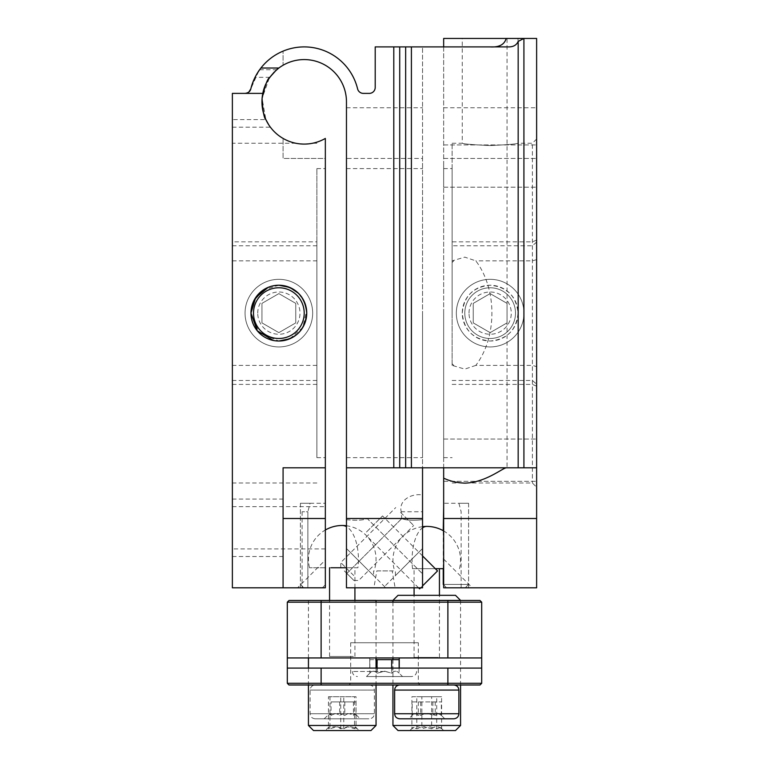 <?xml version="1.0" encoding="UTF-8"?>
<svg xmlns="http://www.w3.org/2000/svg" width="769" height="769" viewBox="0 0 769 769"><rect width="100%" height="100%" fill="white"/><g stroke="black" fill="none" stroke-linecap="round" stroke-linejoin="round"><path stroke-width="0.58" stroke-dasharray="3.85 2.88" d="M232.373 527.794L232.373 556.535L232.373 527.794M325.335 527.794L325.335 506.665L325.335 527.794M250.963 312.906L259.057 332.775L278.859 341.013L273.408 340.475M268.179 287.356L273.399 285.78M232.373 260.854L232.373 482.999L232.373 143.245L232.373 260.854L316.886 260.854L316.886 241.851L232.373 241.851M232.373 384.404L316.886 384.404L316.886 168.603L316.886 457.651L316.886 260.854M283.079 527.794L283.079 556.535L283.079 527.794M278.859 285.232A27.886 27.886 0 0 1 306.744 313.127A27.886 27.886 0 0 1 278.859 341.013A27.886 27.886 0 0 1 250.963 313.127A27.886 27.886 0 0 1 278.859 285.232L263.354 289.942M264.18 88.31L269.784 77.323L265.766 84.282M259.643 69.719L276.744 69.719L274.187 72.103M269.256 78.092L262.085 98.461L263.065 111.476M265.507 118.811L268.833 124.953M232.373 119.589L232.373 98.461L232.373 127.193L232.373 98.461L232.373 119.589L265.863 119.589L262.085 98.461M260.912 68.028A54.935 54.935 0 0 1 283.079 51.129L283.079 65.24A42.257 42.257 0 0 1 346.463 101.835L346.463 158.462L422.537 158.462L422.537 587.804L422.537 548.508L383.241 587.804L422.537 587.804L422.537 519.69L422.537 548.508L395.477 575.558L395.391 570.896L376.829 570.896L373.878 587.804L346.463 587.804L346.463 158.462L422.537 158.462L422.537 46.899L375.205 46.899L375.205 87.474A5.912 5.912 0 0 1 369.283 93.385L363.343 93.385A5.912 5.912 0 0 1 357.595 88.868A54.935 54.935 0 0 0 283.079 51.129L283.079 65.24A42.257 42.257 0 0 0 278.859 68.028M276.052 70.325A42.257 42.257 0 0 0 283.079 138.43L283.079 158.462L325.335 158.462L325.335 138.43C319.077 142.102 312.031 143.986 304.207 144.091C296.382 143.986 289.346 142.102 283.079 138.43L283.079 158.462L325.335 158.462L325.335 587.804L325.335 503.282L300.41 503.282L310.08 503.282L307.86 511.741L307.86 587.804L307.86 511.741L302.102 511.741L307.86 511.741M304.207 144.091C292.489 143.063 292.489 143.063 304.207 144.091C292.489 143.063 292.489 143.063 304.207 144.091C315.924 143.063 315.924 143.063 304.207 144.091C315.924 143.063 315.924 143.063 304.207 144.091M508.088 46.899L422.537 46.899L422.537 467.792L536.627 467.792M475.819 365.39L464.793 369.101L452.114 365.39L452.114 143.245L452.114 260.854L464.793 257.144L475.819 260.854C497.293 289.154 497.245 337.13 475.819 365.39L532.398 365.39L532.398 482.999L532.398 143.245L532.398 365.39L536.627 366.63L536.627 139.026L536.627 366.63M506.194 38.45L507.05 38.45L506.194 38.45M443.665 313.127L443.665 457.651L443.665 313.127M536.627 460.179L536.627 439.051L536.627 460.179M443.665 460.179L443.665 439.051L443.665 460.179M536.627 139.026L532.398 143.245L518.037 143.245L518.037 38.45L443.665 38.45L443.665 587.804L443.665 503.282L468.59 503.282L458.92 503.282L461.14 511.741L461.14 587.804L443.665 587.804L461.14 587.804C468.754 587.804 468.754 587.804 461.14 587.804M462.256 313.127C463.89 296.2 473.185 286.904 490.141 285.232C507.088 286.895 516.393 296.19 518.037 313.127C516.384 330.074 507.088 339.369 490.141 341.013A27.886 27.886 0 0 1 462.256 313.127A27.886 27.886 0 0 1 490.141 285.232A27.886 27.886 0 0 1 518.037 313.127A27.886 27.886 0 0 1 490.141 341.013C473.204 339.369 463.909 330.074 462.256 313.127M490.141 145.552C473.214 144.783 463.918 144.014 462.256 143.245C463.88 144.014 473.175 144.783 490.141 145.552C473.214 144.783 463.918 144.014 462.256 143.245C463.88 144.014 473.175 144.783 490.141 145.552C507.088 144.783 516.384 144.014 518.037 143.245C516.393 144.014 507.098 144.783 490.141 145.552C507.088 144.783 516.384 144.014 518.037 143.245C516.393 144.014 507.098 144.783 490.141 145.552M518.037 38.45L462.256 38.45L507.05 38.45L507.05 467.792M422.537 313.127L422.537 457.651L422.537 313.127M346.463 313.127L346.463 457.651L346.463 313.127M536.627 166.066L536.627 187.194L536.627 166.066M443.665 166.066L443.665 187.194L443.665 166.066M325.335 313.127L325.335 457.651L325.335 313.127M297.584 587.804L325.335 587.804L297.584 587.804L325.335 560.043L325.335 587.804L325.335 560.043M316.886 384.404L316.886 241.851M325.335 503.282L325.335 587.804L232.373 587.804L232.373 93.385L232.373 98.461L232.373 93.385L232.373 98.461L232.373 93.385L245.08 93.385A5.912 5.912 0 0 0 250.829 88.868C256.048 73.766 256.048 73.766 250.829 88.868C256.048 73.766 256.048 73.766 250.829 88.868C255.068 76.919 258.009 70.546 259.643 69.719C258.048 70.469 255.116 76.852 250.829 88.868C250.002 91.646 248.089 93.155 245.08 93.385C248.089 93.155 250.002 91.646 250.829 88.868L258.759 70.979M245.08 93.385L248.848 92.03L245.08 93.385M401.754 518.566L346.463 573.857L346.463 587.804L346.463 519.69L346.463 548.508L373.523 575.558L373.609 570.896L392.171 570.896L395.122 587.804L422.537 587.804L346.463 587.804L346.463 573.857L401.754 518.566C405.801 520.315 412.732 520.69 422.537 519.69C412.761 520.69 405.84 520.315 401.754 518.566L401.216 511.741C398.496 500.6 410.771 493.563 421.364 494.832L422.537 494.832L422.537 509.693L422.537 494.832M346.463 519.69C356.23 520.69 363.16 520.315 367.246 518.575L422.537 573.857L367.246 518.575C363.189 520.315 356.258 520.69 346.463 519.69L346.463 479.856L346.463 519.69M422.537 511.741L422.537 519.69L422.537 511.741L401.216 511.741M346.463 587.804L385.759 587.804L346.463 548.508L346.463 587.804L383.241 587.804M385.759 587.804L422.537 587.804M346.463 467.792L422.537 467.792M346.463 573.857L346.463 556.843L346.463 573.857M393.795 467.792L393.795 46.899M443.665 158.462L536.627 158.462L443.665 158.462M523.92 38.45L536.627 38.45L536.627 587.804L443.665 587.804L472.349 587.804L443.665 587.804L472.349 587.804L443.665 587.804L443.665 503.282M443.665 467.792L443.665 46.899M452.114 313.127L452.114 168.603L452.114 313.127M452.114 365.39L452.114 260.854M452.114 262.46L453.758 260.854M453.758 365.39L452.114 363.795M422.537 573.857C422.537 550.719 422.537 550.719 422.537 573.857M289.855 338.754L302.803 327.421L306.629 310.609M304.649 302.515L298.507 293.335M290.201 287.644L289.529 287.356M283.079 587.804L283.079 467.792L325.335 467.792M399.236 657.947L287.308 657.947L287.308 668.088L399.236 668.088L369.764 668.088L369.764 657.947L399.236 657.947L399.236 668.088L481.692 668.088L447.885 668.088L447.885 683.305L287.308 683.305M418.307 642.74L350.693 642.74L418.307 642.74L418.307 683.305L419.999 684.996L349.001 684.996L419.999 684.996M350.693 642.74L350.693 683.305L418.307 683.305L350.693 683.305L349.001 684.996M287.308 602.165L447.885 602.165L447.885 657.947L287.308 657.947L369.764 657.947L369.764 668.088L287.308 668.088L447.885 668.088M440.281 657.947L413.232 657.947L440.281 657.947M342.243 657.947L314.348 657.947L342.243 657.947M426.757 668.088C403.956 668.088 403.956 668.088 426.757 668.088C449.557 668.088 449.557 668.088 426.757 668.088L454.652 668.088L426.757 668.088M342.243 668.088L314.348 668.088L342.243 668.088C319.443 668.088 319.443 668.088 342.243 668.088C365.044 668.088 365.044 668.088 342.243 668.088M481.692 683.305L447.885 683.305L447.885 684.996L480 684.996L481.692 683.305M399.236 668.088L481.692 668.088L481.692 657.947L447.885 657.947M355.768 657.947L328.719 657.947L355.768 657.947M426.757 657.947L454.652 657.947L426.757 657.947M447.885 600.483L447.885 602.165L481.692 602.165L480 600.483L392.949 600.483M376.051 600.483L289 600.483M456.334 600.483L397.179 600.483L456.334 600.483M371.821 600.483L312.666 600.483L371.821 600.483M357.45 600.483L327.027 600.483L357.45 600.483M289 684.996L447.885 684.996M456.334 684.996L397.179 684.996L456.334 684.996M371.821 684.996L312.666 684.996L371.821 684.996M361.68 684.996L322.807 684.996L361.68 684.996M446.193 684.996L407.32 684.996L446.193 684.996M460.958 587.804L446.616 587.804L460.958 587.804M443.665 584.421L468.59 584.421L443.242 584.421L468.59 584.421L443.242 584.421L446.616 587.804L443.665 584.844M304.37 587.804L322.384 587.804L304.37 587.804M232.373 506.665L325.758 506.665M437.532 570.915L419.605 588.843M366.486 532.004L382.549 515.932L366.486 532.004M420.643 587.804L422.537 585.911M344.358 570.934L353.903 580.48L344.358 570.934M353.778 575.577L340.763 562.552L353.778 575.577M400.649 512.481L413.664 525.496L400.649 512.481M438.176 657.408L414.078 657.408L438.176 657.408M412.53 568.676L439.435 568.676L412.53 568.676A33.807 14.688 -90 0 1 412.069 560.216A33.807 14.688 -90 0 1 422.537 527.842M440.983 568.676L443.665 568.676M353.375 656.486L329.565 656.486L353.375 656.486M357.912 567.743L329.565 567.743L357.912 567.743A33.807 16.178 -90 0 0 358.421 559.294A33.807 16.178 -90 0 0 346.463 526.659M325.758 567.743L309.513 567.743L325.758 567.743M431.649 728.772C434.937 726.138 438.253 726.138 441.598 728.772L440.599 727.493L436.705 728.772L429.285 726.743L421.864 728.772C418.576 726.138 415.26 726.138 411.915 728.772L412.915 727.493L416.808 728.772L424.228 726.743L431.649 728.772L431.649 696.743L441.598 696.743L441.598 728.772M423.498 730.55L443.665 730.55L423.498 730.55M398.025 730.55L455.488 730.55M460.564 725.475L392.949 725.475M392.949 600.397L460.564 600.397M455.488 595.321L398.025 595.321M421.537 595.321L453.297 595.321L421.537 595.321M441.598 696.743L436.705 696.743L436.705 728.772M436.705 696.743L421.864 696.743L421.864 728.772M421.864 696.743L411.915 696.743L411.915 728.772M411.915 696.743L416.808 696.743L416.808 728.772M416.808 696.743L431.649 696.743M354.519 728.772L355.413 726.82L356.037 728.772C351.981 726.138 347.886 726.138 343.762 728.772L336.86 726.743L329.968 728.772L329.074 726.82L328.45 728.772C332.506 726.138 336.601 726.138 340.725 728.772L347.626 726.743L354.519 728.772L354.519 696.743L356.037 696.743L356.037 728.772M349.184 730.55L325.335 730.55L349.184 730.55M313.512 730.55L370.975 730.55M376.051 725.475L308.436 725.475M308.436 600.397L376.051 600.397M356.037 696.743L343.762 696.743L343.762 728.772M343.762 696.743L329.968 696.743L329.968 728.772M329.968 696.743L328.45 696.743L328.45 728.772M328.45 696.743L340.725 696.743L340.725 728.772M340.725 696.743L354.519 696.743M515.499 313.127A25.358 25.358 0 0 1 490.141 338.485A25.358 25.358 0 0 1 464.793 313.127A25.358 25.358 0 0 1 490.141 287.769A25.358 25.358 0 0 1 515.499 313.127A25.358 25.358 0 0 0 490.141 287.769A25.358 25.358 0 0 0 464.793 313.127A25.358 25.358 0 0 0 490.141 338.485A25.358 25.358 0 0 0 515.499 313.127A25.358 25.358 0 0 0 490.141 287.769A25.358 25.358 0 0 0 464.793 313.127A25.358 25.358 0 0 0 490.141 338.485A25.358 25.358 0 0 0 515.499 313.127M456.334 313.127A33.807 33.807 0 0 0 490.141 346.934A33.807 33.807 0 0 0 523.949 313.127A33.807 33.807 0 0 0 490.141 279.32A33.807 33.807 0 0 0 456.334 313.127A33.807 33.807 0 0 1 490.141 279.32A33.807 33.807 0 0 1 523.949 313.127A33.807 33.807 0 0 1 490.141 346.934A33.807 33.807 0 0 1 456.334 313.127M473.243 303.371L490.141 293.604L507.05 303.371L507.05 322.884L490.141 332.641L473.243 322.884L473.243 303.371L490.141 293.604L507.05 303.371L507.05 322.884L490.141 332.641L473.243 322.884L473.243 303.371M469.013 313.127A21.128 21.128 0 0 1 490.141 291.999A21.128 21.128 0 0 1 511.27 313.127A21.128 21.128 0 0 1 490.141 334.255A21.128 21.128 0 0 1 469.013 313.127M384.827 671.472L352.385 671.472L384.827 671.472M384.231 676.547L411.55 676.547L384.231 676.547M399.14 659.639L369.86 659.639L369.86 673.163C372.234 670.606 374.638 670.606 377.05 673.163L384.375 671.202L391.69 673.163C394.151 670.606 396.631 670.606 399.14 673.163C396.766 670.606 394.362 670.606 391.95 673.163L384.625 671.202L377.31 673.163C374.849 670.606 372.369 670.606 369.86 673.163L366.477 676.547L402.523 676.547L366.477 676.547M369.86 659.639L376.051 659.639M377.05 668.088L377.05 673.163M391.69 668.088L391.69 673.163M399.14 668.088L399.053 673.077L402.523 676.547M391.95 659.639L391.95 673.163M377.31 659.639L377.31 673.163M315.617 684.996L369.283 684.996L315.617 684.996M368.87 718.804L315.194 718.804L368.87 718.804M331.045 715.42C335.592 712.863 340.177 712.863 344.8 715.42C348.501 712.863 352.24 712.863 356.009 715.42L354.72 713.459L353.442 715.42C348.895 712.863 344.31 712.863 339.677 715.42C335.976 712.863 332.246 712.863 328.478 715.42L329.757 713.459L331.045 715.42L331.045 701.895L356.009 701.895L331.045 701.895M360.257 718.804L324.22 718.804L360.257 718.804L354.72 713.459M356.009 701.895L356.009 715.42M353.442 701.895L353.442 715.42M339.677 701.895L339.677 715.42M328.478 701.895L328.478 715.42M324.22 718.804L329.757 713.459M344.8 701.895L344.8 715.42M402.187 684.996L453.806 684.996L402.187 684.996M399.717 718.804L453.806 718.804M412.184 701.895L441.329 701.895L412.184 701.895L412.184 715.42C414.981 712.863 417.798 712.863 420.643 715.42C425.459 712.863 430.323 712.863 435.216 715.42L438.272 713.459L441.329 715.42C438.541 712.863 435.715 712.863 432.87 715.42C428.054 712.863 423.2 712.863 418.298 715.42L415.241 713.459L412.809 714.737L408.743 718.804L444.78 718.804L408.743 718.804M435.216 701.895L435.216 715.42M444.78 718.804L440.714 714.737L441.329 715.42L441.329 701.895M432.87 701.895L432.87 715.42M418.298 701.895L418.298 715.42M420.643 701.895L420.643 715.42M304.207 313.127A25.358 25.358 0 0 1 278.859 338.485A25.358 25.358 0 0 1 253.501 313.127A25.358 25.358 0 0 1 278.859 287.769A25.358 25.358 0 0 1 304.207 313.127A25.358 25.358 0 0 0 278.859 287.769A25.358 25.358 0 0 0 253.501 313.127A25.358 25.358 0 0 0 278.859 338.485A25.358 25.358 0 0 0 304.207 313.127M245.051 313.127A33.807 33.807 0 0 0 278.859 346.934A33.807 33.807 0 0 0 312.666 313.127A33.807 33.807 0 0 0 278.859 279.32A33.807 33.807 0 0 0 245.051 313.127A33.807 33.807 0 0 1 278.859 279.32A33.807 33.807 0 0 1 312.666 313.127A33.807 33.807 0 0 1 278.859 346.934A33.807 33.807 0 0 1 245.051 313.127M261.95 303.371L278.859 293.604L295.757 303.371L295.757 322.884L278.859 332.641L261.95 322.884L261.95 303.371L278.859 293.604L295.757 303.371L295.757 322.884L278.859 332.641L261.95 322.884L261.95 303.371M257.73 313.127A21.128 21.128 0 0 1 278.859 291.999A21.128 21.128 0 0 1 299.987 313.127A21.128 21.128 0 0 1 278.859 334.255A21.128 21.128 0 0 1 257.73 313.127M536.627 240.082L532.398 241.851L452.114 241.851M316.886 365.39L232.373 365.39M316.886 380.453L232.373 380.453M232.373 245.801L316.886 245.801M452.114 384.404L532.398 384.404L536.627 386.173M452.114 380.453L532.398 380.453L536.627 384.202M536.627 259.614L532.398 260.854L475.819 260.854M536.627 242.052L532.398 245.801L452.114 245.801M346.463 107.756L422.537 107.756M443.665 107.756L536.627 107.756M321.115 684.996L321.115 668.088M321.115 657.947L321.115 600.483M373.859 690.062L310.128 690.062L373.859 690.062M310.618 713.728L374.359 713.728L310.618 713.728M394.641 690.062L458.872 690.062M458.872 713.728L394.641 713.728M325.335 548.922L232.373 548.922M232.373 556.535L283.079 556.535M232.373 127.193L270.4 127.193M443.665 457.651L452.114 457.651M443.665 481.307L536.627 481.307L443.665 481.307M468.59 503.282L468.59 587.804M452.114 143.245L462.256 143.245L462.256 38.45M346.463 457.651L422.537 457.651M443.665 187.194L536.627 187.194L443.665 187.194M316.886 457.651L325.335 457.651M300.41 503.282L300.41 587.804M302.102 511.741L302.102 587.804M316.886 168.603L325.335 168.603M443.665 144.937L536.627 144.937L443.665 144.937M443.665 439.051L536.627 439.051L443.665 439.051M452.114 482.999L532.398 482.999L536.627 487.229M269.784 77.323L255.048 77.323M346.463 168.603L422.537 168.603M443.665 559.111L472.349 587.804M443.665 168.603L452.114 168.603M316.886 143.245L312.618 143.245M295.805 143.245L232.373 143.245M316.886 482.999L232.373 482.999M232.373 499.062L283.079 499.062M468.59 584.421L465.216 587.804L468.59 584.421L468.59 506.665M443.242 568.676L443.242 530.706M322.384 587.804L325.335 584.844L322.384 587.804M300.41 584.421L303.784 587.804L300.41 584.421L300.41 506.665M422.537 555.92L382.549 515.932M418.557 587.804L364.621 533.859M353.903 580.48L358.69 580.48L413.664 525.496M340.763 567.33L340.763 562.552L395.737 507.569M439.435 657.408L439.435 595.321M459.487 568.676A33.807 33.807 0 0 0 443.665 530.946M422.537 526.678A33.807 33.807 0 0 0 394.026 568.676M414.078 657.408L414.078 595.321M414.078 587.804L414.078 568.676M329.565 656.486L329.565 600.397M374.974 567.743A33.807 33.807 0 0 0 346.463 525.746M325.758 529.774A33.807 33.807 0 0 0 309.513 567.743M354.922 656.486L354.922 600.397M354.922 587.804L354.922 567.743M440.599 727.493L443.665 730.55M392.949 602.165L392.949 657.947M392.949 659.639L392.949 684.996M460.564 600.483L460.564 684.996M412.915 727.493L409.858 730.55M355.413 726.811L359.142 730.55M308.436 600.483L308.436 657.947M308.436 668.088L308.436 684.996M376.051 602.165L376.051 657.947M376.051 668.088L376.051 684.996M329.074 726.811L325.335 730.55M416.615 671.472C416.346 674.519 414.654 676.211 411.55 676.547M352.385 671.472C352.654 674.519 354.346 676.211 357.45 676.547M315.194 718.804C312.089 718.467 310.397 716.785 310.128 713.728L310.128 690.062C310.397 687.015 312.089 685.323 315.194 684.996M369.283 684.996C372.398 685.323 374.09 687.015 374.359 690.062L374.359 713.728C374.09 716.785 372.398 718.467 369.283 718.804"/><path stroke-width="1.15" d="M273.408 340.475L257.298 330.814L250.963 313.127L255.664 297.632L268.179 287.356M273.399 285.78L278.859 285.232A27.886 27.886 0 0 0 250.963 313.127A27.886 27.886 0 0 0 278.859 341.013L289.855 338.754M278.859 285.232C295.796 286.885 305.091 296.18 306.744 313.127C305.11 330.055 295.815 339.35 278.859 341.013A27.886 27.886 0 0 0 306.744 313.127A27.886 27.886 0 0 0 278.859 285.232L289.529 287.356M263.354 289.942L254.308 299.891L250.963 312.906M262.085 98.461C264.93 85.619 267.497 78.573 269.784 77.323C267.497 78.582 264.93 85.628 262.085 98.461C262.825 111.332 264.084 118.378 265.863 119.589C264.084 118.378 262.825 111.342 262.085 98.461C262.825 111.332 264.084 118.378 265.863 119.589C264.084 118.378 262.825 111.342 262.085 98.461L264.18 88.31M269.784 77.323L276.244 70.152M274.187 72.103L269.256 78.092M263.065 111.476L265.507 118.811M268.833 124.953L265.863 119.589M265.766 84.282L262.392 95.779M422.537 467.792L422.537 587.804L346.463 587.804L346.463 101.835A42.257 42.257 0 0 0 276.052 70.325M250.829 88.868A54.935 54.935 0 0 1 260.912 68.028L278.859 68.028C269.929 75.343 264.574 83.802 262.806 93.385A42.257 42.257 0 0 0 325.335 138.43L325.335 587.804L232.373 587.804L232.373 93.385L245.08 93.385C248.195 93.068 250.117 91.559 250.829 88.868L248.848 92.03L250.829 88.868C252.501 81.658 255.856 74.718 260.912 68.028A54.935 54.935 0 0 1 357.595 88.868A5.912 5.912 0 0 0 363.343 93.385L369.283 93.385A5.912 5.912 0 0 0 375.205 87.474L375.205 46.899L393.795 46.899L393.795 467.792L536.627 467.792L536.627 38.45L523.92 38.45L518.171 41.411C516.499 45.227 513.144 47.053 508.088 46.899L393.795 46.899M443.665 518.498L536.627 518.498L536.627 587.804L443.665 587.804L443.665 478.126C449.923 481.163 456.969 482.826 464.793 483.134C486.018 482.615 503.378 467.283 506.627 467.792M443.665 46.899L443.665 38.45L523.92 38.45L523.92 467.792M490.141 46.899C499.071 47.447 504.426 44.631 506.194 38.45M262.806 93.385L245.08 93.385M422.537 509.693L422.537 511.741L422.537 509.693M346.463 467.792L393.795 467.792M507.05 38.45L523.92 38.45M536.627 518.498L536.627 467.792M443.665 478.126L443.665 467.792M259.643 69.719L258.759 70.979M306.629 310.609L304.649 302.515M298.507 293.335L290.201 287.644M283.079 587.804L283.079 467.792L325.335 467.792M447.885 684.996L447.885 683.305L481.692 683.305L480 684.996L289 684.996L287.308 683.305L447.885 683.305L447.885 668.088L287.308 668.088L287.308 683.305L287.308 602.165L289 600.483L447.885 600.483L447.885 602.165L287.308 602.165L289 600.483M321.115 600.483L321.115 657.947L287.308 657.947L287.308 602.165M447.885 668.088L481.692 668.088L481.692 657.947L447.885 657.947L447.885 602.165L481.692 602.165L481.692 657.947L481.692 602.165L480 600.483L447.885 600.483M321.115 657.947L447.885 657.947M399.236 668.088L399.236 657.947M481.692 668.088L481.692 683.305L481.692 668.088M392.949 600.483L376.051 600.483M441.973 600.483L411.55 600.483L441.973 600.483M287.308 683.305L289 684.996M443.665 506.665L443.242 530.706M325.335 584.421L325.335 506.665M422.537 585.911L437.532 570.915L422.537 555.92M418.557 587.804L419.605 588.843L420.643 587.804M439.435 595.321L439.435 568.676L435.292 568.676L443.665 568.676M439.435 568.676L440.983 568.676M331.112 567.743L346.463 567.743L331.112 567.743M460.564 725.475L455.488 730.55L398.025 730.55L392.949 725.475L460.564 725.475L460.564 684.996M392.949 600.397L398.025 595.321L455.488 595.321L460.564 600.397L392.949 600.397L392.949 602.165M376.051 725.475L370.975 730.55L313.512 730.55L308.436 725.475L376.051 725.475L376.051 684.996M376.051 602.165L376.051 600.397L308.436 600.483M376.051 659.639L399.14 659.639L399.14 668.088M377.05 659.639L377.05 668.088M391.69 659.639L391.69 668.088M458.872 713.728C458.603 716.785 456.911 718.467 453.806 718.804L399.717 718.804C396.602 718.467 394.91 716.785 394.641 713.728L458.872 713.728L458.872 690.062L394.641 690.062C394.91 687.015 396.602 685.323 399.717 684.996M253.501 313.127A25.358 25.358 0 0 0 278.859 338.485A25.358 25.358 0 0 0 304.207 313.127A25.358 25.358 0 0 0 278.859 287.769A25.358 25.358 0 0 0 253.501 313.127M411.405 46.899L411.405 467.792M518.171 467.792L518.171 41.411M346.463 518.498L422.537 518.498M399.717 46.899L399.717 467.792M405.657 467.792L405.657 46.899M283.079 518.498L325.335 518.498M321.115 668.088L321.115 684.996M422.537 527.842A33.807 14.688 -90 0 1 426.757 526.409A33.807 33.807 0 0 0 422.537 526.678M346.463 526.659A33.807 16.178 -90 0 0 342.243 525.487A33.807 33.807 0 0 0 325.758 529.774M443.242 584.421L443.242 568.676M443.665 530.946A33.807 33.807 0 0 0 426.757 526.409M414.078 595.321L414.078 587.804M329.565 600.397L329.565 567.743M346.463 525.746A33.807 33.807 0 0 0 342.243 525.487M354.922 600.397L354.922 587.804M392.949 657.947L392.949 659.639M392.949 684.996L392.949 725.475M308.436 657.947L308.436 668.088M308.436 684.996L308.436 725.475M376.051 657.947L376.051 668.088M458.872 690.062C458.603 687.015 456.911 685.323 453.806 684.996M394.641 713.728L394.641 690.062"/></g></svg>
